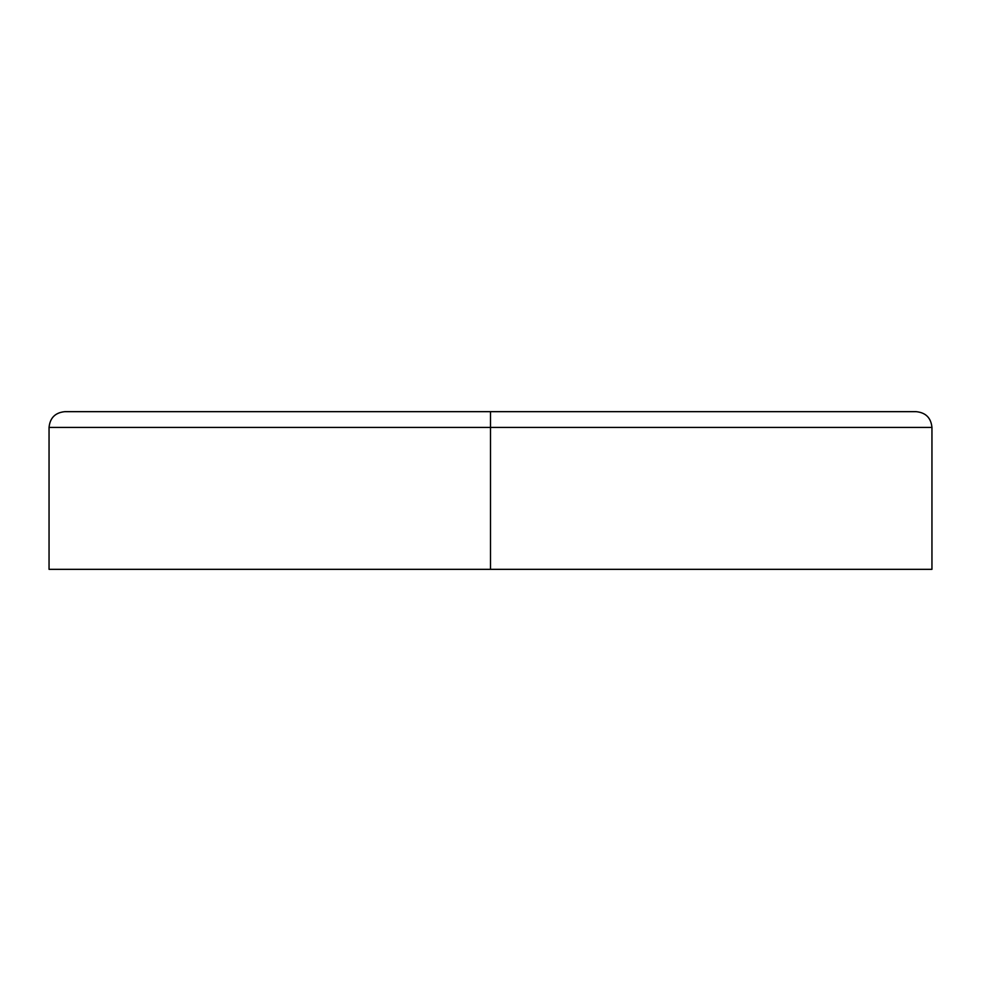 <?xml version="1.0" encoding="UTF-8"?>
<svg xmlns="http://www.w3.org/2000/svg" width="981" height="981" viewBox="0 0 981 981"><rect width="100%" height="100%" fill="white"/><g stroke="black" fill="none" stroke-linecap="round" stroke-linejoin="round"><path stroke-width="1.47" d="M931.95 569.336L49.05 569.336L490.5 569.336L490.5 427.434L931.95 427.434L490.5 427.434L490.5 569.336L931.95 569.336L931.95 427.434L49.05 427.434C49.994 417.869 55.243 412.609 64.82 411.664L916.18 411.664L490.5 411.664L490.5 427.434L49.05 427.434L490.5 427.434L490.5 411.664L916.18 411.664C925.757 412.609 931.006 417.869 931.95 427.434M490.5 411.664L64.82 411.664L490.5 411.664M49.05 569.336L49.05 427.434"/></g></svg>
